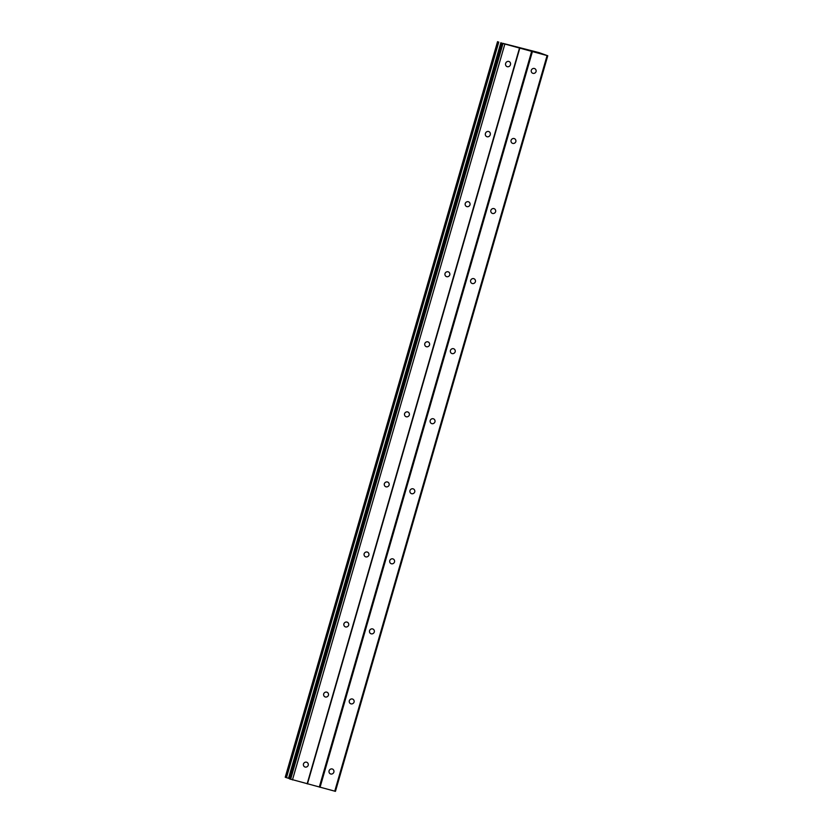 <?xml version="1.0" encoding="UTF-8"?>
<svg xmlns="http://www.w3.org/2000/svg" width="833" height="833" viewBox="0 0 833 833"><rect width="100%" height="100%" fill="white"/><g stroke="black" fill="none" stroke-linecap="round" stroke-linejoin="round"><path stroke-width="1.25" d="M329.066 770.848A2.738 2.489 -68.6 0 1 333.877 772.129A2.738 2.489 -68.6 0 1 329.066 770.848A2.738 2.489 -68.6 0 0 329.254 770.358M349.287 700.792A2.738 2.489 -68.6 0 1 354.087 702.073A2.738 2.489 -68.6 0 1 349.287 700.792M369.508 630.727A2.738 2.489 -68.6 0 1 374.309 632.018A2.738 2.489 -68.6 0 1 369.508 630.727M389.729 560.671A2.738 2.489 -68.6 0 1 394.53 561.963A2.738 2.489 -68.6 0 1 389.729 560.671A2.738 2.489 -68.6 0 0 389.917 560.192M409.951 490.616A2.738 2.489 -68.6 0 1 414.751 491.907A2.738 2.489 -68.6 0 1 409.951 490.616M430.172 420.561A2.738 2.489 -68.6 0 1 434.972 421.852A2.738 2.489 -68.6 0 1 430.172 420.561M450.393 350.506A2.738 2.489 -68.6 0 1 455.193 351.797A2.738 2.489 -68.6 0 1 450.393 350.506A2.738 2.489 -68.6 0 0 450.58 350.016M470.614 280.45A2.738 2.489 -68.6 0 1 475.414 281.741A2.738 2.489 -68.6 0 1 470.614 280.45M490.835 210.395A2.738 2.489 -68.6 0 1 495.635 211.676A2.738 2.489 -68.6 0 1 490.835 210.395A2.738 2.489 -68.6 0 0 491.022 209.906M511.056 140.34A2.738 2.489 -68.6 0 1 515.856 141.62A2.738 2.489 -68.6 0 1 511.056 140.34M531.277 70.284A2.738 2.489 -68.6 0 1 536.077 71.565A2.738 2.489 -68.6 0 1 531.277 70.284M303.441 763.986A2.738 2.489 -68.6 0 1 308.241 765.267A2.738 2.489 -68.6 0 1 303.441 763.986M323.662 693.931A2.738 2.489 -68.6 0 1 328.462 695.211A2.738 2.489 -68.6 0 1 323.662 693.931M343.883 623.875A2.738 2.489 -68.6 0 1 348.683 625.156A2.738 2.489 -68.6 0 1 343.883 623.875A2.738 2.489 -68.6 0 0 344.071 623.386M364.104 553.82A2.738 2.489 -68.6 0 1 368.904 555.101A2.738 2.489 -68.6 0 1 364.104 553.82M384.325 483.765A2.738 2.489 -68.6 0 1 389.126 485.045A2.738 2.489 -68.6 0 1 384.325 483.765M404.546 413.709A2.738 2.489 -68.6 0 1 409.347 414.99A2.738 2.489 -68.6 0 1 404.546 413.709M424.768 343.644A2.738 2.489 -68.6 0 1 429.568 344.935A2.738 2.489 -68.6 0 1 424.768 343.644M444.989 273.588A2.738 2.489 -68.6 0 1 449.789 274.88A2.738 2.489 -68.6 0 1 444.989 273.588M465.21 203.533A2.738 2.489 -68.6 0 1 470.01 204.824A2.738 2.489 -68.6 0 1 465.21 203.533A2.738 2.489 -68.6 0 0 465.397 203.054M485.42 133.478A2.738 2.489 -68.6 0 1 488.825 131.572A2.738 2.489 -68.6 0 1 490.231 134.769A2.738 2.489 -68.6 0 1 486.826 136.674A2.738 2.489 -68.6 0 1 485.42 133.478M505.641 63.423A2.738 2.489 -68.6 0 1 509.046 61.517A2.738 2.489 -68.6 0 1 510.452 64.714A2.738 2.489 -68.6 0 1 507.047 66.619A2.738 2.489 -68.6 0 1 505.641 63.423A2.738 2.489 -68.6 0 0 505.829 62.933M520.167 48.002L521.052 48.231L520.167 48.002M521.052 48.231L520.261 48.043M520.823 48.252L522.437 48.689L520.823 48.262M522.468 48.71L521.166 48.199M524.384 49.116L522.666 48.606M522.999 48.678L523.603 48.835L522.999 48.678M524.623 49.157L523.947 49.095M525.696 49.574L523.645 49.022M502.538 43.264L539.066 52.625L547.77 55.759L502.497 43.389M543.126 54.228L541.856 53.791M543.168 54.239L541.866 53.749M289.561 778.886L335.449 791.35L547.77 55.759M285.23 777.241L497.551 41.65L285.23 777.241L289.53 778.626M531.621 51.479L319.299 787.07M519.761 48.304L307.45 783.895M532.37 51.708L320.059 787.3M547.062 55.644L334.741 791.225M498.769 42.098L286.458 777.689M500.852 42.733L288.53 778.324M501.945 43.368L289.624 778.959M502.924 43.753L290.602 779.344M504.777 44.326L292.456 779.917M519.459 48.252L307.148 783.843M498.363 41.973L286.042 777.564M501.351 42.889L289.041 778.48M501.778 43.285L289.457 778.876"/></g></svg>
